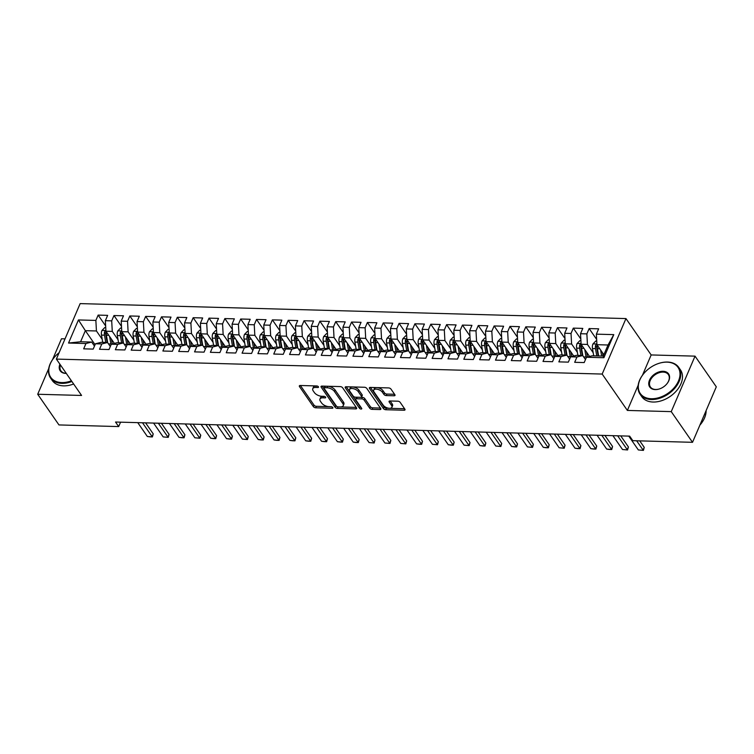 <?xml version="1.0" encoding="UTF-8"?>
<svg xmlns="http://www.w3.org/2000/svg" width="754" height="754" viewBox="0 0 754 754"><rect width="100%" height="100%" fill="white"/><g stroke="black" fill="none" stroke-linecap="round" stroke-linejoin="round"><path stroke-width="1.13" d="M318.405 386.764A1.291 0.641 -156.8 0 0 316.774 385.954L300.252 385.492A1.847 0.924 -156.8 0 0 299.329 385.888A1.847 0.924 -156.8 0 0 299.47 386.566L313.391 406.651A1.847 0.924 -156.8 0 0 315.719 407.801L332.231 408.263A1.291 0.641 -156.8 0 0 332.882 407.989A1.291 0.641 -156.8 0 0 332.778 407.509A1.291 0.641 -156.8 0 0 331.147 406.698L329.017 406.642A5.909 2.95 -156.8 0 1 321.562 402.928L320.403 401.26A5.909 2.95 -156.8 0 1 319.95 399.064A5.909 2.95 -156.8 0 1 322.91 397.829L325.04 397.886A1.291 0.641 -156.8 0 0 325.69 397.612A1.291 0.641 -156.8 0 0 325.587 397.132A1.291 0.641 -156.8 0 0 323.966 396.321L321.826 396.265A5.909 2.95 -156.8 0 1 314.371 392.561L313.212 390.883A5.909 2.95 -156.8 0 1 312.759 388.696A5.909 2.95 -156.8 0 1 315.719 387.452L317.858 387.509A1.291 0.641 -156.8 0 0 318.499 387.236A1.291 0.641 -156.8 0 0 318.405 386.764M394.088 395.784A1.847 0.924 -156.8 0 0 395.011 395.398A1.847 0.924 -156.8 0 0 394.87 394.71L390.968 389.083A1.847 0.924 -156.8 0 0 388.64 387.924L370.289 387.415A1.847 0.924 -156.8 0 0 369.366 387.801A1.847 0.924 -156.8 0 0 369.507 388.489L383.428 408.564A1.847 0.924 -156.8 0 0 385.756 409.724L404.097 410.233A1.847 0.924 -156.8 0 0 405.021 409.846A1.847 0.924 -156.8 0 0 404.879 409.158L400.167 402.353A1.847 0.924 -156.8 0 0 397.839 401.194L389.988 400.977A1.847 0.924 -156.8 0 0 389.064 401.364A1.847 0.924 -156.8 0 0 389.205 402.052L391.543 405.426A4.939 2.46 -156.8 0 1 391.929 407.254A4.939 2.46 -156.8 0 1 387.961 408.093A4.939 2.46 -156.8 0 1 383.221 405.2L374.059 391.976A4.939 2.46 -156.8 0 1 373.682 390.148A4.939 2.46 -156.8 0 1 377.641 389.318A4.939 2.46 -156.8 0 1 382.382 392.212L383.909 394.408A1.847 0.924 -156.8 0 0 386.237 395.567L394.088 395.784L394.672 394.427M638.176 385.247L627.375 410.43L671.249 411.627L692.521 442.315L632.804 440.675L629.656 436.132L115.532 422.033L118.68 426.576L120.565 422.165M627.375 410.43L602.173 374.059L56.371 359.093L80.15 303.608L625.961 318.574L602.173 374.059M48.746 368.489L37.7 394.257L81.573 395.454L56.371 359.093M37.7 394.257L58.963 424.936L118.68 426.576M342.618 387.754A1.847 0.924 -156.8 0 0 340.29 386.595L321.939 386.095A1.847 0.924 -156.8 0 0 321.016 386.482A1.847 0.924 -156.8 0 0 321.157 387.16L335.078 407.245A1.847 0.924 -156.8 0 0 337.406 408.404L355.747 408.904A1.847 0.924 -156.8 0 0 356.67 408.517A1.847 0.924 -156.8 0 0 356.529 407.829L342.618 387.754M346.114 386.755L364.465 387.254A1.847 0.924 -156.8 0 1 366.793 388.414L380.704 408.489A1.847 0.924 -156.8 0 1 380.845 409.177A1.847 0.924 -156.8 0 1 379.922 409.563L372.071 409.347A1.847 0.924 -156.8 0 1 369.743 408.197L364.097 400.054A1.847 0.924 -156.8 0 0 361.769 398.894L356.567 398.753A1.847 0.924 -156.8 0 0 355.643 399.139A1.847 0.924 -156.8 0 0 355.784 399.818L361.656 408.3A1.291 0.641 -156.8 0 1 361.76 408.781A1.291 0.641 -156.8 0 1 360.723 408.998A1.291 0.641 -156.8 0 1 359.479 408.244L345.332 387.829A1.847 0.924 -156.8 0 1 345.191 387.141A1.847 0.924 -156.8 0 1 346.114 386.755M95.07 344.691L85.353 330.667L80.593 341.76L68.539 343.042L85.956 343.522L83.675 348.838L93.185 349.102L95.466 343.777L101.799 343.956L99.519 349.281L109.019 349.536L111.3 344.21L117.643 344.389L115.353 349.715L124.862 349.969L127.143 344.644L133.477 344.823L131.196 350.148L140.696 350.403L142.977 345.087L149.32 345.257L147.03 350.582L156.54 350.836L158.821 345.521L165.154 345.69L162.873 351.015L172.374 351.279L174.655 345.954L180.998 346.124L178.707 351.449L188.217 351.713L190.498 346.388L196.832 346.557L194.551 351.882L204.051 352.146L206.332 346.821L212.675 346.991L210.385 352.316L219.895 352.58L222.176 347.255L228.509 347.424L226.228 352.749L235.729 353.013L238.01 347.688L244.353 347.858L242.072 353.183L251.572 353.447L253.853 348.122L260.187 348.301L257.906 353.617L267.406 353.88L269.687 348.555L276.03 348.734L273.749 354.05L283.25 354.314L285.53 348.989L291.864 349.168L289.583 354.493L299.084 354.748L301.364 349.422L307.707 349.602L305.427 354.927L314.927 355.181L317.208 349.856L323.541 350.035L321.261 355.36L330.761 355.615L333.042 350.299L339.385 350.469L337.104 355.794L346.604 356.048L348.885 350.733L355.219 350.902L352.938 356.227L362.438 356.491L364.729 351.166L371.062 351.336L368.781 356.661L378.282 356.925L380.563 351.6L386.896 351.769L384.615 357.094L394.116 357.358L396.406 352.033L402.74 352.203L400.459 357.528L409.959 357.792L412.24 352.467L418.574 352.636L416.293 357.962L425.793 358.225L428.084 352.9L434.417 353.079L432.136 358.395L441.637 358.659L443.918 353.334L450.251 353.513L447.97 358.829L457.471 359.093L459.761 353.767L466.095 353.946L463.814 359.272L473.314 359.526L475.595 354.201L481.929 354.38L479.648 359.705L489.158 359.96L491.438 354.634L497.772 354.814L495.491 360.139L504.991 360.393L507.272 355.077L513.606 355.247L511.325 360.572L520.835 360.827L523.116 355.511L529.449 355.681L527.169 361.006L536.669 361.27L538.95 355.945L545.283 356.114L543.003 361.439L552.512 361.703L554.793 356.378L561.127 356.548L558.846 361.873L568.346 362.137L570.627 356.812L576.961 356.981L574.68 362.306L584.19 362.57L586.471 357.245L592.192 355.794L603.275 356.095L608.035 345.002L596.942 344.691L603.879 354.691M68.539 343.042L78.435 319.95L95.862 320.422L96.437 330.968L102.205 339.291M105.654 325.935L98.143 315.097L95.862 320.422M98.143 315.097L107.643 315.361L105.362 320.686L111.696 320.855L112.28 331.402L118.039 339.724M121.488 326.369L113.977 315.54L111.696 320.855M113.977 315.54L123.486 315.794L121.206 321.119L127.539 321.289L128.114 331.835L133.882 340.158M137.332 326.802L129.82 315.973L127.539 321.289M129.82 315.973L139.32 316.228L137.04 321.553L143.373 321.732L143.957 332.269L149.716 340.591M153.166 327.236L145.654 316.407L143.373 321.732M145.654 316.407L155.164 316.661L152.883 321.986L159.217 322.165L159.791 332.702L165.56 341.025M169.009 327.679L161.497 316.84L159.217 322.165M161.497 316.84L170.998 317.095L168.717 322.42L175.051 322.599L175.635 333.136L181.403 341.458M184.843 328.113L177.331 317.274L175.051 322.599M177.331 317.274L186.841 317.538L184.56 322.853L190.894 323.032L191.469 333.579L197.237 341.892M200.687 328.546L193.175 317.707L190.894 323.032M193.175 317.707L202.675 317.971L200.394 323.287L206.728 323.466L207.312 334.013L213.08 342.325M216.521 328.98L209.009 318.141L206.728 323.466M209.009 318.141L218.519 318.405L216.238 323.73L222.571 323.9L223.146 334.446L228.914 342.759M232.364 329.413L224.852 318.574L222.571 323.9M224.852 318.574L234.353 318.838L232.072 324.163L238.405 324.333L238.99 334.88L244.758 343.193M248.198 329.847L240.686 319.008L238.405 324.333M240.686 319.008L250.196 319.272L247.915 324.597L254.249 324.767L254.824 335.313L260.592 343.636M264.041 330.28L256.53 319.442L254.249 324.767M256.53 319.442L266.03 319.705L263.749 325.031L270.083 325.2L270.667 335.747L276.435 344.069M279.875 330.714L272.364 319.875L270.083 325.2M272.364 319.875L281.873 320.139L279.593 325.464L285.926 325.634L286.501 336.18L292.269 344.503M295.719 331.147L288.207 320.318L285.926 325.634M288.207 320.318L297.707 320.573L295.427 325.898L301.76 326.067L302.345 336.614L308.113 344.936M311.553 331.581L304.041 320.752L301.76 326.067M304.041 320.752L313.551 321.006L311.27 326.331L317.604 326.51L318.179 337.047L323.947 345.37M327.396 332.014L319.885 321.185L317.604 326.51M319.885 321.185L329.385 321.44L327.104 326.765L333.438 326.944L334.022 337.481L339.79 345.803M343.23 332.448L335.719 321.619L333.438 326.944M335.719 321.619L345.228 321.873L342.947 327.198L349.281 327.377L349.856 337.915L355.624 346.237M359.074 332.891L351.562 322.052L349.281 327.377M351.562 322.052L361.062 322.316L358.781 327.632L365.115 327.811L365.699 338.358L371.468 346.67M374.908 333.325L367.396 322.486L365.115 327.811M367.396 322.486L376.906 322.75L374.625 328.065L380.959 328.244L381.533 338.791L387.302 347.104M390.751 333.758L383.239 322.919L380.959 328.244M383.239 322.919L392.74 323.183L390.459 328.508L396.793 328.678L397.377 339.225L403.145 347.537M406.585 334.192L399.083 323.353L396.793 328.678M399.083 323.353L408.583 323.617L406.302 328.942L412.636 329.112L413.211 339.658L418.979 347.971M422.428 334.625L414.917 323.786L412.636 329.112M414.917 323.786L424.417 324.05L422.136 329.375L428.47 329.545L429.054 340.092L434.822 348.414M438.262 335.059L430.76 324.22L428.47 329.545M430.76 324.22L440.261 324.484L437.98 329.809L444.313 329.979L444.888 340.525L450.656 348.848M454.106 335.492L446.594 324.654L444.313 329.979M446.594 324.654L456.095 324.917L453.814 330.243L460.147 330.412L460.732 340.959L466.5 349.281M469.94 335.926L462.438 325.087L460.147 330.412M462.438 325.087L471.938 325.351L469.657 330.676L475.991 330.846L476.566 341.392L482.334 349.715M485.783 336.359L478.272 325.53L475.991 330.846M478.272 325.53L487.772 325.785L485.491 331.11L491.825 331.279L492.409 341.826L498.177 350.148M501.617 336.793L494.115 325.964L491.825 331.279M494.115 325.964L503.615 326.218L501.335 331.543L507.668 331.722L508.243 342.259L514.011 350.582M517.461 337.226L509.949 326.397L507.668 331.722M509.949 326.397L519.449 326.652L517.169 331.977L523.512 332.156L524.087 342.693L529.855 351.015M533.295 337.669L525.792 326.831L523.512 332.156M525.792 326.831L535.293 327.085L533.012 332.41L539.346 332.589L539.93 343.127L545.689 351.449M549.138 338.103L541.626 327.264L539.346 332.589M541.626 327.264L551.127 327.528L548.846 332.844L555.189 333.023L555.764 343.57L561.532 351.882M564.972 338.537L557.47 327.698L555.189 333.023M557.47 327.698L566.97 327.962L564.689 333.277L571.023 333.457L571.607 344.003L577.366 352.316M580.816 338.97L573.304 328.131L571.023 333.457M573.304 328.131L582.804 328.395L580.523 333.72L586.866 333.89L587.441 344.437L593.209 352.749M596.65 339.404L589.147 328.565L586.866 333.89M589.147 328.565L598.648 328.829L596.367 334.154L613.784 334.625L603.888 357.726L586.471 357.245M585.472 359.554L582.682 355.53L576.348 355.36L570.627 356.812M576.961 356.981L582.682 355.53M596.367 334.154L596.942 344.691M613.784 334.625L608.035 345.002M569.638 359.121L566.848 355.096L560.514 354.927L554.793 356.378M561.127 356.548L566.848 355.096M587.441 344.437L581.108 344.258L589.562 356.463M580.523 333.72L581.108 344.258M553.794 358.687L551.004 354.663L544.671 354.493L538.95 355.945M545.283 356.114L551.004 354.663M571.607 344.003L565.264 343.824L573.719 356.029M564.689 333.277L565.264 343.824M537.96 358.254L535.17 354.229L528.837 354.05L523.116 355.511M529.449 355.681L535.17 354.229M555.764 343.57L549.43 343.39L557.885 355.586M548.846 332.844L549.43 343.39M522.117 357.82L519.327 353.796L512.993 353.617L507.272 355.077M513.606 355.247L519.327 353.796M539.93 343.127L533.587 342.957L542.041 355.153M533.012 332.41L533.587 342.957M506.283 357.387L503.493 353.362L497.159 353.183L491.438 354.634M497.772 354.814L503.493 353.362M524.087 342.693L517.753 342.523L526.207 354.719M517.169 331.977L517.753 342.523M490.439 356.953L487.649 352.929L481.316 352.749L475.595 354.201M481.929 354.38L487.649 352.929M508.243 342.259L501.91 342.09L510.364 354.286M501.335 331.543L501.91 342.09M474.605 356.519L471.816 352.495L465.482 352.316L459.761 353.767M466.095 353.946L471.816 352.495M492.409 341.826L486.076 341.656L494.53 353.852M485.491 331.11L486.076 341.656M458.762 356.086L455.972 352.052L449.638 351.882L443.918 353.334M450.251 353.513L455.972 352.052M476.566 341.392L470.232 341.223L478.686 353.419M469.657 330.676L470.232 341.223M442.928 355.652L440.138 351.618L433.804 351.449L428.084 352.9M434.417 353.079L440.138 351.618M460.732 340.959L454.398 340.789L462.852 352.985M453.814 330.243L454.398 340.789M427.084 355.209L424.295 351.185L417.961 351.015L412.24 352.467M418.574 352.636L424.295 351.185M444.888 340.525L438.555 340.356L447.009 352.552M437.98 329.809L438.555 340.356M411.25 354.776L408.461 350.751L402.127 350.582L396.406 352.033M402.74 352.203L408.461 350.751M429.054 340.092L422.721 339.913L431.175 352.118M422.136 329.375L422.721 339.913M395.407 354.342L392.617 350.318L386.284 350.148L380.563 351.6M386.896 351.769L392.617 350.318M413.211 339.658L406.877 339.479L415.331 351.684M406.302 328.942L406.877 339.479M379.573 353.909L376.783 349.884L370.45 349.715L364.729 351.166M371.062 351.336L376.783 349.884M397.377 339.225L391.043 339.046L399.497 351.251M390.459 328.508L391.043 339.046M363.73 353.475L360.94 349.451L354.606 349.281L348.885 350.733M355.219 350.902L360.94 349.451M381.533 338.791L375.2 338.612L383.654 350.808M374.625 328.065L375.2 338.612M347.896 353.042L345.106 349.017L338.772 348.838L333.042 350.299M339.385 350.469L345.106 349.017M365.699 338.358L359.366 338.178L367.82 350.374M358.781 327.632L359.366 338.178M332.052 352.608L329.262 348.584L322.929 348.405L317.208 349.856M323.541 350.035L329.262 348.584M349.856 337.915L343.522 337.745L351.977 349.941M342.947 327.198L343.522 337.745M316.218 352.175L313.428 348.15L307.095 347.971L301.364 349.422M307.707 349.602L313.428 348.15M334.022 337.481L327.688 337.311L336.143 349.507M327.104 326.765L327.688 337.311M300.375 351.741L297.585 347.717L291.251 347.537L285.53 348.989M291.864 349.168L297.585 347.717M318.179 337.047L311.845 336.878L320.299 349.074M311.27 326.331L311.845 336.878M284.541 351.307L281.751 347.283L275.408 347.104L269.687 348.555M276.03 348.734L281.751 347.283M302.345 336.614L296.011 336.444L304.465 348.64M295.427 325.898L296.011 336.444M268.697 350.874L265.908 346.84L259.574 346.67L253.853 348.122M260.187 348.301L265.908 346.84M286.501 336.18L280.168 336.011L288.622 348.207M279.593 325.464L280.168 336.011M252.863 350.44L250.074 346.406L243.731 346.237L238.01 347.688M244.353 347.858L250.074 346.406M270.667 335.747L264.334 335.577L272.788 347.773M263.749 325.031L264.334 335.577M237.02 349.997L234.23 345.973L227.897 345.803L222.176 347.255M228.509 347.424L234.23 345.973M254.824 335.313L248.49 335.134L256.944 347.34M247.915 324.597L248.49 335.134M221.186 349.564L218.396 345.539L212.053 345.37L206.332 346.821M212.675 346.991L218.396 345.539M238.99 334.88L232.656 334.701L241.11 346.906M232.072 324.163L232.656 334.701M205.342 349.13L202.553 345.106L196.219 344.936L190.498 346.388M196.832 346.557L202.553 345.106M223.146 334.446L216.813 334.267L225.267 346.472M216.238 323.73L216.813 334.267M189.508 348.697L186.719 344.672L180.376 344.503L174.655 345.954M180.998 346.124L186.719 344.672M207.312 334.013L200.979 333.834L209.433 346.039M200.394 323.287L200.979 333.834M173.665 348.263L170.875 344.239L164.542 344.06L158.821 345.521M165.154 345.69L170.875 344.239M191.469 333.579L185.135 333.4L193.59 345.596M184.56 322.853L185.135 333.4M157.831 347.83L155.041 343.805L148.698 343.626L142.977 345.087M149.32 345.257L155.041 343.805M175.635 333.136L169.301 332.966L177.755 345.162M168.717 322.42L169.301 332.966M141.988 347.396L139.198 343.372L132.864 343.193L127.143 344.644M133.477 344.823L139.198 343.372M159.791 332.702L153.458 332.533L161.912 344.729M152.883 321.986L153.458 332.533M126.154 346.963L123.364 342.938L117.021 342.759L111.3 344.21M117.643 344.389L123.364 342.938M143.957 332.269L137.624 332.099L146.078 344.295M137.04 321.553L137.624 332.099M110.31 346.529L107.52 342.505L101.187 342.325L95.466 343.777M101.799 343.956L107.52 342.505M128.114 331.835L121.78 331.666L130.235 343.862M121.206 321.119L121.78 331.666M94.476 346.095L91.686 342.062L80.593 341.76M85.956 343.522L91.686 342.062M112.28 331.402L105.937 331.232L114.401 343.428M105.362 320.686L105.937 331.232M692.521 442.315L716.3 386.83L695.037 356.142L651.164 354.946L625.961 318.574M671.249 411.627L695.037 356.142M65.042 338.866L61.479 338.772L52.516 359.686M96.437 330.968L85.353 330.667L78.435 319.95M603.275 356.095L603.888 357.726M651.164 354.946L642.446 375.275M316.991 385.973L316.36 385.954A5.909 2.95 -156.8 0 0 313.4 387.198L312.759 388.696M319.95 399.064L320.591 397.565A5.909 2.95 -156.8 0 1 323.551 396.331L324.182 396.34M300.412 385.501L314.032 405.143A1.847 0.924 -156.8 0 0 316.36 406.302L331.374 406.717M322.099 386.095L335.719 405.746A1.847 0.924 -156.8 0 0 338.046 406.896L356.227 407.396M324.088 387.971L324.729 386.472A1.291 0.641 -156.8 0 1 325.379 386.199L324.729 387.697A1.291 0.641 -156.8 0 0 324.088 387.971A1.291 0.641 -156.8 0 0 324.182 388.451L336.397 406.076A1.291 0.641 -156.8 0 0 338.028 406.887L337.406 408.404M325.379 386.199L327.632 386.265A5.909 2.95 -156.8 0 1 335.078 389.969L343.428 402.014A5.909 2.95 -156.8 0 1 343.89 404.21L343.249 405.709A5.909 2.95 -156.8 0 1 340.29 406.943L338.028 406.887M343.249 405.709A5.909 2.95 -156.8 0 0 342.787 403.513L334.437 391.467A5.909 2.95 -156.8 0 0 326.991 387.763L324.729 387.697M380.402 408.065L372.712 407.848L372.071 409.347M355.643 399.139L356.284 397.641A1.847 0.924 -156.8 0 1 357.207 397.245L362.42 397.396A1.847 0.924 -156.8 0 1 364.748 398.555L370.384 406.689A1.847 0.924 -156.8 0 0 372.712 407.848M346.274 386.755L360.129 406.736A1.291 0.641 -156.8 0 0 361.034 407.396M358.244 391.599A4.939 2.46 -156.8 0 0 353.503 388.706A4.939 2.46 -156.8 0 0 349.545 389.535A4.939 2.46 -156.8 0 0 349.931 391.373L353.155 396.029A1.847 0.924 -156.8 0 0 355.483 397.188L360.695 397.33A1.847 0.924 -156.8 0 0 361.618 396.943A1.847 0.924 -156.8 0 0 361.477 396.255L358.244 391.599L358.885 390.101A4.939 2.46 -156.8 0 0 354.144 387.207A4.939 2.46 -156.8 0 0 350.186 388.037L349.545 389.535M361.618 396.943L362.259 395.445A1.847 0.924 -156.8 0 0 362.118 394.757L361.477 396.255M358.885 390.101L362.118 394.757M373.682 390.148L374.323 388.649A4.939 2.46 -156.8 0 1 378.282 387.81A4.939 2.46 -156.8 0 1 383.023 390.704L384.549 392.909A1.847 0.924 -156.8 0 0 386.877 394.069L394.568 394.276M391.929 407.254L392.57 405.756A4.939 2.46 -156.8 0 0 392.184 403.927L391.543 405.426M390.148 400.987L392.184 403.927M370.45 387.424L384.069 407.066A1.847 0.924 -156.8 0 0 386.397 408.225L404.578 408.725M105.739 327.566L104.797 327.538L101.931 330.488A4.986 2.696 91.6 0 0 101.479 335.096L102.733 342.373M109.613 336.52L110.895 343.975A14.401 7.766 91.6 0 0 111.055 344.795M111.479 339.215L112.157 343.164A11.951 6.447 91.6 0 0 112.308 343.956M105.918 330.846L104.552 331.835A4.986 2.696 91.6 0 0 104.495 335.181L105.749 342.448M107.153 342.486L105.749 334.361A2.545 1.367 -88.4 0 1 105.692 333.475L104.552 331.835M107.69 342.74L106.389 335.238A4.986 2.696 -88.4 0 1 106.446 331.958M142.497 422.768L152.091 436.604L153.241 433.908L152.402 436.924L150.027 436.858L147.332 436.472L137.746 422.636M145.588 422.853L153.241 433.908M147.332 436.472L152.402 436.924M121.582 327.999L120.64 327.971L117.775 330.931A4.986 2.696 91.6 0 0 117.322 335.53L118.576 342.806M125.447 336.953L126.738 344.418A14.401 7.766 91.6 0 0 126.889 345.228M127.313 339.649L127.992 343.598A11.951 6.447 91.6 0 0 128.152 344.389M121.762 331.279L120.395 332.278A4.986 2.696 91.6 0 0 120.329 335.615L121.582 342.882M122.996 342.929L121.592 334.795A2.545 1.367 -88.4 0 1 121.526 333.909L120.395 332.278M123.524 343.174L122.233 335.671A4.986 2.696 -88.4 0 1 122.28 332.391M137.417 328.433L136.474 328.405L133.609 331.364A4.986 2.696 91.6 0 0 133.156 335.964L134.41 343.24M141.29 337.387L142.572 344.851A14.401 7.766 91.6 0 0 142.732 345.662M143.156 340.082L143.835 344.031A11.951 6.447 91.6 0 0 143.986 344.823M137.596 331.713L136.229 332.712A4.986 2.696 91.6 0 0 136.172 336.048L137.426 343.324M138.83 343.362L137.426 335.228A2.545 1.367 -88.4 0 1 137.369 334.342L136.229 332.712M139.367 343.607L138.067 336.105A4.986 2.696 -88.4 0 1 138.123 332.825M158.34 423.201L167.925 437.037L169.085 434.342L168.246 437.358L163.175 436.915L153.58 423.069M161.422 423.286L169.085 434.342M163.175 436.915L168.246 437.358M174.174 423.635L183.769 437.48L184.918 434.775L184.08 437.791L181.705 437.735L179.018 437.348L169.424 423.512M177.265 423.72L184.918 434.775M179.018 437.348L184.08 437.791M59.114 352.693A22.959 15.58 -34.7 0 0 54.203 357.471A22.959 15.58 -34.7 0 0 61.8 382.57A22.959 15.58 -34.7 0 0 71.423 380.817M71.894 381.496A23.525 15.957 145.3 0 1 61.837 383.362A23.525 15.957 145.3 0 1 50.537 378.018A23.525 15.957 145.3 0 1 54.062 357.641A23.525 15.957 145.3 0 1 54.128 357.556M66.305 373.418A11.48 7.785 145.3 0 1 65.721 373.418A11.48 7.785 145.3 0 1 59.905 364.191M60.452 364.974A10.914 7.408 -34.7 0 0 60.904 370.836A10.914 7.408 -34.7 0 0 66.145 373.315A10.914 7.408 -34.7 0 0 66.229 373.315M73.628 383.993A23.525 15.957 145.3 0 1 63.572 385.859A23.525 15.957 145.3 0 1 52.271 380.516L50.537 378.018M651.315 398.734A22.959 15.58 -34.7 0 0 678.477 380.968A22.959 15.58 -34.7 0 0 666.998 362.146A22.959 15.58 -34.7 0 0 658.204 363.598A22.959 15.58 -34.7 0 0 643.727 373.635A22.959 15.58 -34.7 0 0 651.315 398.734M658.308 363.569A23.525 15.957 145.3 0 1 658.421 363.532A23.525 15.957 145.3 0 1 667.431 362.043A23.525 15.957 145.3 0 1 678.732 367.387A23.525 15.957 145.3 0 1 674.905 388.122A23.525 15.957 145.3 0 1 651.362 399.526A23.525 15.957 145.3 0 1 640.061 394.182A23.525 15.957 145.3 0 1 643.577 373.814A23.525 15.957 145.3 0 1 643.652 373.72M655.235 389.592A11.48 7.785 145.3 0 1 649.496 380.176A11.48 7.785 145.3 0 1 663.077 371.298A11.48 7.785 145.3 0 1 666.875 383.843A11.48 7.785 145.3 0 1 659.637 388.866A11.48 7.785 145.3 0 1 655.235 389.592M666.8 383.937A10.914 7.408 -34.7 0 0 668.364 374.568A10.914 7.408 -34.7 0 0 663.124 372.09A10.914 7.408 -34.7 0 0 652.201 377.377A10.914 7.408 -34.7 0 0 650.419 387A10.914 7.408 -34.7 0 0 655.669 389.479A10.914 7.408 -34.7 0 0 659.741 388.828M706.121 410.581A23.525 15.957 145.3 0 1 699.863 425.171M678.732 367.387L680.466 369.884A23.525 15.957 145.3 0 1 676.64 390.619A23.525 15.957 145.3 0 1 653.096 402.033A23.525 15.957 145.3 0 1 641.795 396.689L640.061 394.182M153.26 328.867L152.317 328.838L149.452 331.798A4.986 2.696 91.6 0 0 149 336.407L150.253 343.673M157.124 337.82L158.415 345.285A14.401 7.766 91.6 0 0 158.566 346.105M158.99 340.516L159.669 344.465A11.951 6.447 91.6 0 0 159.829 345.257M153.439 332.146L152.072 333.145A4.986 2.696 91.6 0 0 152.006 336.482L153.26 343.758M154.674 343.796L153.269 335.662A2.545 1.367 -88.4 0 1 153.203 334.776L152.072 333.145M155.201 344.041L153.91 336.538A4.986 2.696 -88.4 0 1 153.957 333.259M169.094 329.3L168.151 329.272L165.286 332.231A4.986 2.696 91.6 0 0 164.834 336.84L166.087 344.107M172.968 338.254L174.249 345.718A14.401 7.766 91.6 0 0 174.41 346.538M174.834 340.949L175.512 344.898A11.951 6.447 91.6 0 0 175.663 345.7M169.273 332.58L167.906 333.579A4.986 2.696 91.6 0 0 167.85 336.915L169.103 344.192M170.508 344.229L169.103 336.096A2.545 1.367 -88.4 0 1 169.047 335.21L167.906 333.579M171.045 344.474L169.744 336.972A4.986 2.696 -88.4 0 1 169.801 333.692M190.017 424.068L199.603 437.914L200.762 435.209L199.923 438.234L194.852 437.782L185.258 423.946M193.099 424.153L200.762 435.209M194.852 437.782L199.923 438.234M205.851 424.511L215.446 438.347L216.596 435.642L215.757 438.668L213.382 438.602L210.696 438.215L201.101 424.379M208.943 424.596L216.596 435.642M210.696 438.215L215.757 438.668M184.937 329.734L183.995 329.705L181.13 332.665A4.986 2.696 91.6 0 0 180.677 337.274L181.931 344.54M188.802 338.687L190.093 346.152A14.401 7.766 91.6 0 0 190.244 346.972M190.668 341.383L191.346 345.332A11.951 6.447 91.6 0 0 191.507 346.133M185.116 333.014L183.75 334.013A4.986 2.696 91.6 0 0 183.684 337.349L184.937 344.625M186.351 344.663L184.947 336.529A2.545 1.367 -88.4 0 1 184.881 335.643L183.75 334.013M186.879 344.908L185.588 337.406A4.986 2.696 -88.4 0 1 185.635 334.126M221.695 424.945L231.28 438.781L232.439 436.076L231.601 439.101L229.225 439.035L226.53 438.649L216.945 424.813M224.777 425.03L232.439 436.076M226.53 438.649L231.601 439.101M200.771 330.167L199.829 330.139L196.964 333.098A4.986 2.696 91.6 0 0 196.511 337.707L197.765 344.974M204.645 339.13L205.927 346.586A14.401 7.766 91.6 0 0 206.087 347.406M206.511 341.816L207.19 345.766A11.951 6.447 91.6 0 0 207.341 346.567M200.95 333.447L199.593 334.446A4.986 2.696 91.6 0 0 199.527 337.792L200.781 345.059M202.185 345.096L200.781 336.972A2.545 1.367 -88.4 0 1 200.724 336.077L199.593 334.446M202.722 345.341L201.422 337.839A4.986 2.696 -88.4 0 1 201.478 334.559M237.529 425.379L247.123 439.214L248.273 436.509L247.435 439.535L242.373 439.082L232.779 425.247M240.62 425.463L248.273 436.509M242.373 439.082L247.435 439.535M216.615 330.601L215.672 330.572L212.807 333.532A4.986 2.696 91.6 0 0 212.355 338.141L213.608 345.407M220.479 339.564L221.77 347.019A14.401 7.766 91.6 0 0 221.921 347.839M222.345 342.25L223.024 346.199A11.951 6.447 91.6 0 0 223.184 347M216.794 333.89L215.427 334.88A4.986 2.696 91.6 0 0 215.361 338.226L216.615 345.492M218.029 345.53L216.624 337.406A2.545 1.367 -88.4 0 1 216.558 336.52L215.427 334.88M218.556 345.784L217.265 338.273A4.986 2.696 -88.4 0 1 217.312 334.993M253.372 425.812L262.957 439.648L264.117 436.952L263.278 439.968L260.903 439.902L258.207 439.516L248.622 425.68M256.454 425.897L264.117 436.952M258.207 439.516L263.278 439.968M232.449 331.034L231.506 331.015L228.641 333.965A4.986 2.696 91.6 0 0 228.189 338.574L229.442 345.841M236.322 339.997L237.604 347.453A14.401 7.766 91.6 0 0 237.764 348.273M238.189 342.684L238.867 346.633A11.951 6.447 91.6 0 0 239.018 347.434M232.628 334.324L231.271 335.313A4.986 2.696 91.6 0 0 231.205 338.659L232.458 345.926M233.863 345.963L232.458 337.839A2.545 1.367 -88.4 0 1 232.402 336.953L231.271 335.313M234.4 346.218L233.099 338.706A4.986 2.696 -88.4 0 1 233.156 335.426M269.206 426.246L278.801 440.082L279.951 437.386L279.112 440.402L276.737 440.336L274.051 439.95L264.456 426.114M272.298 426.33L279.951 437.386M274.051 439.95L279.112 440.402M248.292 331.468L247.35 331.449L244.484 334.399A4.986 2.696 91.6 0 0 244.032 339.008L245.286 346.274M252.156 340.431L253.448 347.886A14.401 7.766 91.6 0 0 253.598 348.706M254.023 343.127L254.701 347.066A11.951 6.447 91.6 0 0 254.861 347.867M248.471 334.757L247.105 335.747A4.986 2.696 91.6 0 0 247.039 339.093L248.292 346.359M249.706 346.397L248.302 338.273A2.545 1.367 -88.4 0 1 248.236 337.387L247.105 335.747M250.234 346.651L248.943 339.14A4.986 2.696 -88.4 0 1 248.99 335.86M285.05 426.679L294.635 440.515L295.794 437.82L294.955 440.836L292.58 440.77L289.885 440.383L280.299 426.547M288.132 426.764L295.794 437.82M289.885 440.383L294.955 440.836M264.126 331.901L263.193 331.883L260.318 334.833A4.986 2.696 91.6 0 0 259.866 339.441L261.12 346.708M268 340.865L269.282 348.32A14.401 7.766 91.6 0 0 269.442 349.14M269.866 343.56L270.545 347.5A11.951 6.447 91.6 0 0 270.695 348.301M264.305 335.191L262.948 336.18A4.986 2.696 91.6 0 0 262.882 339.526L264.136 346.793M265.54 346.831L264.136 338.706A2.545 1.367 -88.4 0 1 264.079 337.82L262.948 336.18M266.077 347.085L264.777 339.573A4.986 2.696 -88.4 0 1 264.833 336.293M300.884 427.113L310.478 440.949L311.638 438.253L310.799 441.269L308.414 441.203L305.728 440.817L296.133 426.981M303.975 427.198L311.638 438.253M305.728 440.817L310.799 441.269M279.97 332.344L279.027 332.316L276.162 335.266A4.986 2.696 91.6 0 0 275.71 339.875L276.963 347.151M283.834 341.298L285.125 348.753A14.401 7.766 91.6 0 0 285.276 349.573M285.7 343.994L286.379 347.933A11.951 6.447 91.6 0 0 286.539 348.734M280.149 335.624L278.782 336.614A4.986 2.696 91.6 0 0 278.716 339.96L279.97 347.226M281.383 347.264L279.979 339.14A2.545 1.367 -88.4 0 1 279.913 338.254L278.782 336.614M281.911 347.519L280.62 340.016A4.986 2.696 -88.4 0 1 280.667 336.727M316.727 427.546L326.312 441.382L327.472 438.687L326.633 441.703L324.258 441.637L321.562 441.25L311.977 427.414M319.809 427.631L327.472 438.687M321.562 441.25L326.633 441.703M295.804 332.778L294.871 332.75L291.996 335.709A4.986 2.696 91.6 0 0 291.544 340.308L292.806 347.585M299.677 341.732L300.959 349.196A14.401 7.766 91.6 0 0 301.119 350.007M301.543 344.427L302.222 348.376A11.951 6.447 91.6 0 0 302.373 349.168M295.983 336.058L294.626 337.047A4.986 2.696 91.6 0 0 294.56 340.393L295.813 347.66M297.217 347.707L295.813 339.573A2.545 1.367 -88.4 0 1 295.757 338.687L294.626 337.047M297.755 347.952L296.454 340.45A4.986 2.696 -88.4 0 1 296.511 337.17M332.561 427.98L342.156 441.816L343.315 439.12L342.476 442.136L340.092 442.07L337.406 441.693L327.811 427.848M335.653 428.065L343.315 439.12M337.406 441.693L342.476 442.136M311.647 333.211L310.705 333.183L307.839 336.143A4.986 2.696 91.6 0 0 307.387 340.742L308.64 348.018M315.511 342.165L316.803 349.63A14.401 7.766 91.6 0 0 316.953 350.44M317.377 344.861L318.065 348.81A11.951 6.447 91.6 0 0 318.216 349.602M311.826 336.491L310.459 337.49A4.986 2.696 91.6 0 0 310.394 340.827L311.647 348.103M313.061 348.141L311.656 340.007A2.545 1.367 -88.4 0 1 311.591 339.121L310.459 337.49M313.589 348.386L312.297 340.883A4.986 2.696 -88.4 0 1 312.344 337.603M348.405 428.413L357.99 442.249L359.149 439.554L358.31 442.57L355.935 442.513L353.24 442.127L343.654 428.281M351.487 428.498L359.149 439.554M353.24 442.127L358.31 442.57M327.481 333.645L326.548 333.617L323.673 336.576A4.986 2.696 91.6 0 0 323.221 341.176L324.484 348.452M331.355 342.599L332.637 350.063A14.401 7.766 91.6 0 0 332.797 350.883M333.221 345.294L333.899 349.243A11.951 6.447 91.6 0 0 334.06 350.035M327.66 336.925L326.303 337.924A4.986 2.696 91.6 0 0 326.237 341.26L327.49 348.536M328.895 348.574L327.49 340.44A2.545 1.367 -88.4 0 1 327.434 339.554L326.303 337.924M329.432 348.819L328.131 341.317A4.986 2.696 -88.4 0 1 328.188 338.037M364.239 428.847L373.833 442.692L374.992 439.987L374.154 443.013L369.083 442.56L359.488 428.724M367.33 428.932L374.992 439.987M369.083 442.56L374.154 443.013M343.324 334.079L342.382 334.05L339.517 337.01A4.986 2.696 91.6 0 0 339.064 341.619L340.318 348.885M347.189 343.032L348.48 350.497A14.401 7.766 91.6 0 0 348.631 351.317M349.055 345.728L349.743 349.677A11.951 6.447 91.6 0 0 349.894 350.469M343.504 337.358L342.137 338.358A4.986 2.696 91.6 0 0 342.071 341.694L343.324 348.97M344.738 349.008L343.334 340.874A2.545 1.367 -88.4 0 1 343.268 339.988L342.137 338.358M345.266 349.253L343.975 341.751A4.986 2.696 -88.4 0 1 344.022 338.471M380.082 429.28L389.667 443.126L390.826 440.421L389.988 443.446L384.917 442.994L375.332 429.158M383.164 429.365L390.826 440.421M384.917 442.994L389.988 443.446M359.158 334.512L358.225 334.484L355.351 337.443A4.986 2.696 91.6 0 0 354.898 342.052L356.161 349.319M363.032 343.466L364.314 350.93A14.401 7.766 91.6 0 0 364.474 351.75M364.898 346.161L365.577 350.11A11.951 6.447 91.6 0 0 365.737 350.912M359.338 337.792L357.98 338.791A4.986 2.696 91.6 0 0 357.914 342.127L359.168 349.404M360.572 349.441L359.168 341.308A2.545 1.367 -88.4 0 1 359.111 340.422L357.98 338.791M361.109 349.686L359.809 342.184A4.986 2.696 -88.4 0 1 359.865 338.904M395.916 429.723L405.511 443.559L406.67 440.854L405.831 443.88L400.76 443.427L391.166 429.591M399.007 429.808L406.67 440.854M400.76 443.427L405.831 443.88M375.002 334.946L374.059 334.917L371.194 337.877A4.986 2.696 91.6 0 0 370.742 342.486L371.995 349.752M378.866 343.899L380.157 351.364A14.401 7.766 91.6 0 0 380.308 352.184M380.732 346.595L381.42 350.544A11.951 6.447 91.6 0 0 381.571 351.345M375.181 338.226L373.814 339.225A4.986 2.696 91.6 0 0 373.748 342.57L375.002 349.837M376.416 349.875L375.011 341.751A2.545 1.367 -88.4 0 1 374.945 340.855L373.814 339.225M376.943 350.12L375.652 342.618A4.986 2.696 -88.4 0 1 375.699 339.338M411.759 430.157L421.345 443.993L422.504 441.288L421.665 444.313L419.29 444.247L416.594 443.861L407.009 430.025M414.841 430.242L422.504 441.288M416.594 443.861L421.665 444.313M390.836 335.379L389.903 335.351L387.028 338.31A4.986 2.696 91.6 0 0 386.576 342.919L387.839 350.186M394.71 344.342L395.991 351.798A14.401 7.766 91.6 0 0 396.152 352.618M396.576 347.029L397.254 350.978A11.951 6.447 91.6 0 0 397.415 351.779M391.015 338.669L389.658 339.658A4.986 2.696 91.6 0 0 389.592 343.004L390.845 350.271M392.25 350.308L390.845 342.184A2.545 1.367 -88.4 0 1 390.789 341.289L389.658 339.658M392.787 350.563L391.486 343.051A4.986 2.696 -88.4 0 1 391.543 339.771M427.593 430.591L437.188 444.426L438.347 441.731L437.508 444.747L432.438 444.294L422.843 430.459M430.685 430.675L438.347 441.731M432.438 444.294L437.508 444.747M406.679 335.813L405.737 335.784L402.872 338.744A4.986 2.696 91.6 0 0 402.419 343.353L403.673 350.619M410.544 344.776L411.835 352.231A14.401 7.766 91.6 0 0 411.986 353.051M412.41 347.462L413.098 351.411A11.951 6.447 91.6 0 0 413.249 352.212M406.858 339.102L405.492 340.092A4.986 2.696 91.6 0 0 405.426 343.438L406.679 350.704M408.093 350.742L406.689 342.618A2.545 1.367 -88.4 0 1 406.623 341.732L405.492 340.092M408.621 350.996L407.33 343.485A4.986 2.696 -88.4 0 1 407.377 340.205M443.437 431.024L453.022 444.86L454.181 442.164L453.343 445.18L450.967 445.114L448.272 444.728L438.687 430.892M446.519 431.109L454.181 442.164M448.272 444.728L453.343 445.18M422.513 336.246L421.58 336.227L418.706 339.177A4.986 2.696 91.6 0 0 418.253 343.786L419.516 351.053M426.387 345.209L427.669 352.665A14.401 7.766 91.6 0 0 427.829 353.485M428.253 347.905L428.932 351.845A11.951 6.447 91.6 0 0 429.092 352.646M422.692 339.536L421.335 340.525A4.986 2.696 91.6 0 0 421.269 343.871L422.523 351.138M423.927 351.175L422.523 343.051A2.545 1.367 -88.4 0 1 422.466 342.165L421.335 340.525M424.464 351.43L423.164 343.918A4.986 2.696 -88.4 0 1 423.22 340.638M459.271 431.458L468.865 445.294L470.025 442.598L469.186 445.614L464.115 445.162L454.521 431.326M462.362 431.542L470.025 442.598M464.115 445.162L469.186 445.614M438.357 336.68L437.414 336.661L434.549 339.611A4.986 2.696 91.6 0 0 434.097 344.22L435.35 351.487M442.221 345.643L443.512 353.098A14.401 7.766 91.6 0 0 443.672 353.918M444.087 348.339L444.775 352.278A11.951 6.447 91.6 0 0 444.926 353.079M438.536 339.969L437.169 340.959A4.986 2.696 91.6 0 0 437.103 344.305L438.357 351.571M439.771 351.609L438.366 343.485A2.545 1.367 -88.4 0 1 438.3 342.599L437.169 340.959M440.298 351.864L439.007 344.352A4.986 2.696 -88.4 0 1 439.054 341.072M475.114 431.891L484.699 445.727L485.859 443.032L485.02 446.048L482.645 445.982L479.949 445.595L470.364 431.759M478.196 431.976L485.859 443.032M479.949 445.595L485.02 446.048M454.191 337.113L453.258 337.095L450.383 340.045A4.986 2.696 91.6 0 0 449.931 344.653L451.194 351.929M458.064 346.077L459.346 353.532A14.401 7.766 91.6 0 0 459.506 354.352M459.931 348.772L460.609 352.712A11.951 6.447 91.6 0 0 460.769 353.513M454.379 340.403L453.013 341.392A4.986 2.696 91.6 0 0 452.947 344.738L454.2 352.005M455.604 352.043L454.21 343.918A2.545 1.367 -88.4 0 1 454.144 343.032L453.013 341.392M456.142 352.297L454.841 344.785A4.986 2.696 -88.4 0 1 454.898 341.505M490.948 432.325L500.543 446.161L501.702 443.465L500.863 446.481L495.793 446.029L486.198 432.193M494.04 432.41L501.702 443.465M495.793 446.029L500.863 446.481M470.034 337.556L469.092 337.528L466.226 340.478A4.986 2.696 91.6 0 0 465.774 345.087L467.028 352.363M473.898 346.51L475.19 353.965A14.401 7.766 91.6 0 0 475.35 354.785M475.765 349.206L476.453 353.155A11.951 6.447 91.6 0 0 476.603 353.946M470.213 340.836L468.847 341.826A4.986 2.696 91.6 0 0 468.781 345.172L470.034 352.438M471.448 352.476L470.044 344.352A2.545 1.367 -88.4 0 1 469.978 343.466L468.847 341.826M471.976 352.731L470.684 345.228A4.986 2.696 -88.4 0 1 470.741 341.948M506.792 432.758L516.377 446.594L517.536 443.899L516.697 446.915L514.322 446.849L511.627 446.472L502.041 432.626M509.874 432.843L517.536 443.899M511.627 446.472L516.697 446.915M485.868 337.99L484.935 337.962L482.06 340.921A4.986 2.696 91.6 0 0 481.618 345.521L482.871 352.797M489.742 346.944L491.024 354.408A14.401 7.766 91.6 0 0 491.184 355.219M491.608 349.639L492.287 353.588A11.951 6.447 91.6 0 0 492.447 354.38M486.057 341.27L484.69 342.269A4.986 2.696 91.6 0 0 484.624 345.605L485.878 352.872M487.282 352.919L485.887 344.785A2.545 1.367 -88.4 0 1 485.821 343.899L484.69 342.269M487.819 353.164L486.519 345.662A4.986 2.696 -88.4 0 1 486.575 342.382M522.626 433.192L532.22 447.028L533.38 444.332L532.541 447.348L527.47 446.905L517.875 433.06M525.717 433.277L533.38 444.332M527.47 446.905L532.541 447.348M501.712 338.423L500.769 338.395L497.904 341.355A4.986 2.696 91.6 0 0 497.451 345.954L498.705 353.23M505.576 347.377L506.867 354.842A14.401 7.766 91.6 0 0 507.027 355.652M507.442 350.073L508.13 354.022A11.951 6.447 91.6 0 0 508.281 354.814M501.891 341.703L500.524 342.702A4.986 2.696 91.6 0 0 500.458 346.039L501.712 353.315M503.125 353.353L501.721 345.219A2.545 1.367 -88.4 0 1 501.655 344.333L500.524 342.702M503.653 353.598L502.362 346.095A4.986 2.696 -88.4 0 1 502.418 342.816M538.469 433.625L548.054 447.471L549.214 444.766L548.375 447.782L546 447.725L543.304 447.339L533.719 433.503M541.551 433.71L549.214 444.766M543.304 447.339L548.375 447.782M517.546 338.857L516.613 338.829L513.738 341.788A4.986 2.696 91.6 0 0 513.295 346.397L514.548 353.664M521.419 347.811L522.701 355.275A14.401 7.766 91.6 0 0 522.861 356.095M523.285 350.506L523.964 354.455A11.951 6.447 91.6 0 0 524.124 355.247M517.734 342.137L516.367 343.136A4.986 2.696 91.6 0 0 516.301 346.472L517.555 353.749M518.959 353.786L517.564 345.652A2.545 1.367 -88.4 0 1 517.498 344.767L516.367 343.136M519.497 354.031L518.205 346.529A4.986 2.696 -88.4 0 1 518.252 343.249M554.303 434.059L563.898 447.904L565.057 445.199L564.218 448.225L559.148 447.772L549.553 433.936M557.394 434.144L565.057 445.199M559.148 447.772L564.218 448.225M533.389 339.291L532.447 339.262L529.581 342.222A4.986 2.696 91.6 0 0 529.129 346.831L530.382 354.097M537.253 348.244L538.544 355.709A14.401 7.766 91.6 0 0 538.705 356.529M539.119 350.94L539.807 354.889A11.951 6.447 91.6 0 0 539.958 355.69M533.568 342.57L532.201 343.57A4.986 2.696 91.6 0 0 532.135 346.906L533.389 354.182M534.803 354.22L533.398 346.086A2.545 1.367 -88.4 0 1 533.342 345.2L532.201 343.57M535.331 354.465L534.039 346.963A4.986 2.696 -88.4 0 1 534.096 343.683M570.147 434.502L579.732 448.338L580.891 445.633L580.052 448.658L577.677 448.592L574.982 448.206L565.396 434.37M573.229 434.587L580.891 445.633M574.982 448.206L580.052 448.658M549.223 339.724L548.29 339.696L545.415 342.655A4.986 2.696 91.6 0 0 544.972 347.264L546.226 354.531M553.097 348.678L554.379 356.142A14.401 7.766 91.6 0 0 554.539 356.962M554.963 351.373L555.641 355.322A11.951 6.447 91.6 0 0 555.802 356.124M549.412 343.004L548.045 344.003A4.986 2.696 91.6 0 0 547.979 347.34L549.232 354.616M550.637 354.653L549.242 346.529A2.545 1.367 -88.4 0 1 549.176 345.634L548.045 344.003M551.174 354.898L549.883 347.396A4.986 2.696 -88.4 0 1 549.93 344.116M585.981 434.935L595.575 448.771L596.734 446.066L595.896 449.092L593.521 449.026L590.825 448.639L581.23 434.804M589.072 435.02L596.734 446.066M590.825 448.639L595.896 449.092M565.066 340.158L564.124 340.129L561.259 343.089A4.986 2.696 91.6 0 0 560.806 347.698L562.06 354.964M568.931 349.121L570.222 356.576A14.401 7.766 91.6 0 0 570.382 357.396M570.797 351.807L571.485 355.756A11.951 6.447 91.6 0 0 571.636 356.557M565.246 343.438L563.879 344.437A4.986 2.696 91.6 0 0 563.813 347.783L565.076 355.049M566.48 355.087L565.076 346.963A2.545 1.367 -88.4 0 1 565.019 346.067L563.879 344.437M567.008 355.332L565.717 347.83A4.986 2.696 -88.4 0 1 565.773 344.55M601.824 435.369L611.409 449.205L612.568 446.5L611.73 449.525L609.355 449.459L606.659 449.073L597.074 435.237M604.906 435.454L612.568 446.5M606.659 449.073L611.73 449.525M580.9 340.591L579.967 340.563L577.093 343.522A4.986 2.696 91.6 0 0 576.65 348.131L577.903 355.398M584.774 349.554L586.056 357.01A14.401 7.766 91.6 0 0 586.216 357.83M586.64 352.241L587.319 356.19A11.951 6.447 91.6 0 0 587.479 356.991M581.089 343.881L579.722 344.87A4.986 2.696 91.6 0 0 579.656 348.216L580.91 355.483M582.314 355.52L580.919 347.396A2.545 1.367 -88.4 0 1 580.853 346.51L579.722 344.87M582.851 355.775L581.56 348.263A4.986 2.696 -88.4 0 1 581.607 344.983M617.658 435.803L627.253 449.638L628.412 446.943L627.573 449.959L622.502 449.507L612.908 435.671M620.749 435.887L628.412 446.943M622.502 449.507L627.573 449.959M596.744 341.025L595.801 341.006L592.936 343.956A4.986 2.696 91.6 0 0 592.484 348.565L593.737 355.831M600.608 349.988L601.654 356.048M602.474 352.674L603.068 356.086M596.923 344.314L595.556 345.304A4.986 2.696 91.6 0 0 595.49 348.65L596.753 355.916M598.158 355.954L596.753 347.83A2.545 1.367 -88.4 0 1 596.697 346.944L595.556 345.304M598.648 355.973L597.394 348.697A4.986 2.696 -88.4 0 1 597.451 345.417M636.649 440.779L643.096 450.072L644.246 447.376L643.407 450.392L638.336 449.94L628.751 436.104M639.741 440.864L644.246 447.376M638.336 449.94L643.407 450.392M316.36 385.954L315.719 387.452M325.445 396.953L325.04 397.886M323.551 396.331L322.91 397.829M332.627 407.33L332.231 408.263M316.36 406.302L315.719 407.801M314.032 405.143L313.391 406.651M299.922 385.511L299.47 386.566M318.254 386.585L317.858 387.509M356.331 407.546L355.747 408.904M335.719 405.746L335.078 407.245M321.609 386.114L321.157 387.16M343.428 402.014L342.787 403.513M335.078 389.969L334.437 391.467M327.632 386.265L326.991 387.763M380.506 408.206L379.922 409.563M370.384 406.689L369.743 408.197M364.748 398.555L364.097 400.054M362.42 397.396L361.769 398.894M357.207 397.245L356.567 398.753M360.129 406.736L359.479 408.244M345.784 386.774L345.332 387.829M386.877 394.069L386.237 395.567M384.549 392.909L383.909 394.408M383.023 390.704L382.382 392.212M389.658 400.996L389.205 402.052M404.681 408.866L404.097 410.233M386.397 408.225L385.756 409.724M384.069 407.066L383.428 408.564M369.96 387.433L369.507 388.489M105.899 330.525L102.007 330.422M110.895 343.975L108.501 343.918M104.495 335.181L101.479 335.096M108.765 335.294L106.389 335.238M121.743 330.959L117.841 330.855M126.738 344.418L124.344 344.352M120.329 335.615L117.322 335.53M124.598 335.737L122.233 335.671M137.577 331.392L133.684 331.289M142.572 344.851L140.178 344.785M136.172 336.048L133.156 335.964M140.442 336.171L138.067 336.105M153.42 331.826L149.518 331.722M158.415 345.285L156.021 345.219M152.006 336.482L149 336.407M156.276 336.604L153.91 336.538M169.254 332.26L165.362 332.156M174.249 345.718L171.855 345.652M167.85 336.915L164.834 336.84M172.119 337.038L169.744 336.972M185.098 332.693L181.196 332.589M190.093 346.152L187.699 346.086M183.684 337.349L180.677 337.274M187.953 337.472L185.588 337.406M200.932 333.127L197.039 333.023M205.927 346.586L203.533 346.52M199.527 337.792L196.511 337.707M203.797 337.905L201.422 337.839M216.775 333.57L212.873 333.457M221.77 347.019L219.376 346.953M215.361 338.226L212.355 338.141M219.631 338.339L217.265 338.273M232.609 334.003L228.716 333.89M237.604 347.453L235.21 347.387M231.205 338.659L228.189 338.574M235.474 338.772L233.099 338.706M248.452 334.437L244.55 334.324M253.448 347.886L251.054 347.82M247.039 339.093L244.032 339.008M251.308 339.206L248.943 339.14M264.296 334.87L260.394 334.757M269.282 348.32L266.888 348.254M262.882 339.526L259.866 339.441M267.152 339.639L264.777 339.573M280.13 335.304L276.228 335.2M285.125 348.753L282.731 348.687M278.716 339.96L275.71 339.875M282.986 340.073L280.62 340.016M295.973 335.737L292.071 335.634M300.959 349.196L298.565 349.13M294.56 340.393L291.544 340.308M298.829 340.516L296.454 340.45M311.807 336.171L307.905 336.067M316.803 349.63L314.409 349.564M310.394 340.827L307.387 340.742M314.663 340.949L312.297 340.883M327.651 336.604L323.749 336.501M332.637 350.063L330.243 349.997M326.237 341.26L323.221 341.176M330.506 341.383L328.131 341.317M343.485 337.038L339.583 336.934M348.48 350.497L346.086 350.431M342.071 341.694L339.064 341.619M346.34 341.816L343.975 341.751M359.328 337.472L355.426 337.368M364.314 350.93L361.92 350.864M357.914 342.127L354.898 342.052M362.184 342.25L359.809 342.184M375.162 337.905L371.26 337.801M380.157 351.364L377.763 351.298M373.748 342.57L370.742 342.486M378.018 342.684L375.652 342.618M391.006 338.348L387.104 338.235M395.991 351.798L393.597 351.732M389.592 343.004L386.576 342.919M393.861 343.117L391.486 343.051M406.84 338.782L402.938 338.669M411.835 352.231L409.441 352.165M405.426 343.438L402.419 343.353M409.695 343.551L407.33 343.485M422.683 339.215L418.781 339.102M427.669 352.665L425.275 352.599M421.269 343.871L418.253 343.786M425.539 343.984L423.164 343.918M438.517 339.649L434.615 339.536M443.512 353.098L441.118 353.032M437.103 344.305L434.097 344.22M441.373 344.418L439.007 344.352M454.36 340.082L450.458 339.979M459.346 353.532L456.952 353.466M452.947 344.738L449.931 344.653M457.216 344.851L454.841 344.785M470.194 340.516L466.292 340.412M475.19 353.965L472.796 353.909M468.781 345.172L465.774 345.087M473.06 345.285L470.684 345.228M486.038 340.949L482.136 340.846M491.024 354.408L488.63 354.342M484.624 345.605L481.618 345.521M488.894 345.728L486.519 345.662M501.872 341.383L497.97 341.279M506.867 354.842L504.473 354.776M500.458 346.039L497.451 345.954M504.737 346.161L502.362 346.095M517.715 341.816L513.813 341.713M522.701 355.275L520.307 355.209M516.301 346.472L513.295 346.397M520.571 346.595L518.205 346.529M533.549 342.25L529.647 342.146M538.544 355.709L536.151 355.643M532.135 346.906L529.129 346.831M536.414 347.029L534.039 346.963M549.393 342.684L545.491 342.58M554.379 356.142L551.985 356.077M547.979 347.34L544.972 347.264M552.248 347.462L549.883 347.396M565.227 343.117L561.325 343.013M570.222 356.576L567.828 356.51M563.813 347.783L560.806 347.698M568.092 347.896L565.717 347.83M581.07 343.56L577.168 343.447M586.056 357.01L583.662 356.944M579.656 348.216L576.65 348.131M583.926 348.329L581.56 348.263M596.904 343.994L593.002 343.881M595.49 348.65L592.484 348.565M599.769 348.763L597.394 348.697"/></g></svg>
